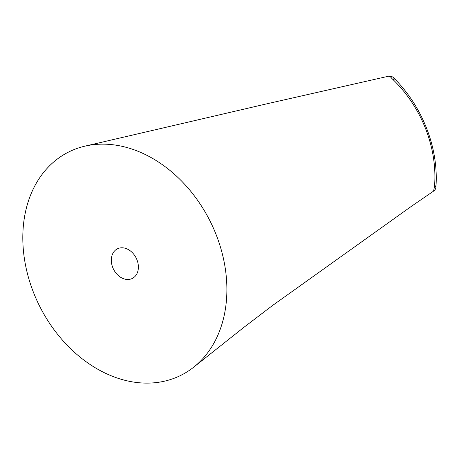 <?xml version="1.0" encoding="UTF-8"?>
<svg xmlns="http://www.w3.org/2000/svg" width="459" height="459" viewBox="0 0 459 459"><rect width="100%" height="100%" fill="white"/><g stroke="black" fill="none" stroke-linecap="round" stroke-linejoin="round"><path stroke-width="0.69" d="M118.875 248.239A16.576 12.634 63.1 0 1 136.581 258.899A16.576 12.634 63.1 0 1 132.347 278.424A16.576 12.634 63.1 0 1 130.826 279.038A16.576 12.634 63.1 0 1 113.121 268.383A16.576 12.634 63.1 0 1 117.355 248.853A16.576 12.634 63.1 0 1 118.875 248.239M33.295 291.924A124.968 95.254 63.1 0 1 84.869 146.169A124.968 95.254 63.1 0 1 216.407 235.352A124.968 95.254 63.1 0 1 194.381 366.643A124.968 95.254 63.1 0 1 33.295 291.924M434.489 186.876A4.59 1.819 3.6 0 0 436.021 185.643C435.826 190.313 434.312 190.124 433.566 191.133L434.524 186.423C436.021 167.392 433.112 148.326 425.803 129.231C418.304 110.171 407.408 93.653 393.122 79.677L391.831 78.443C390.586 76.722 389.41 76.005 388.303 76.297M84.892 146.163L268.917 103.332L388.48 76.246C391.022 76.154 392.766 76.699 393.719 77.881L394.625 78.787A4.59 1.153 -44.7 0 0 392.784 79.35M434.524 186.423A4.59 1.807 3.4 0 0 436.05 185.195L436.05 185.195C436.595 175.975 436.084 166.583 434.512 157.012C432.894 147.236 430.249 137.643 426.577 128.239C419.182 109.523 408.642 93.148 394.952 79.12L394.625 78.787M393.122 79.677A4.59 1.142 -44.5 0 1 394.952 79.12M433.571 191.128L411.631 206.166L272.13 305.803L243.241 327.841L194.972 366.162M436.021 185.643L436.05 185.195"/></g></svg>
